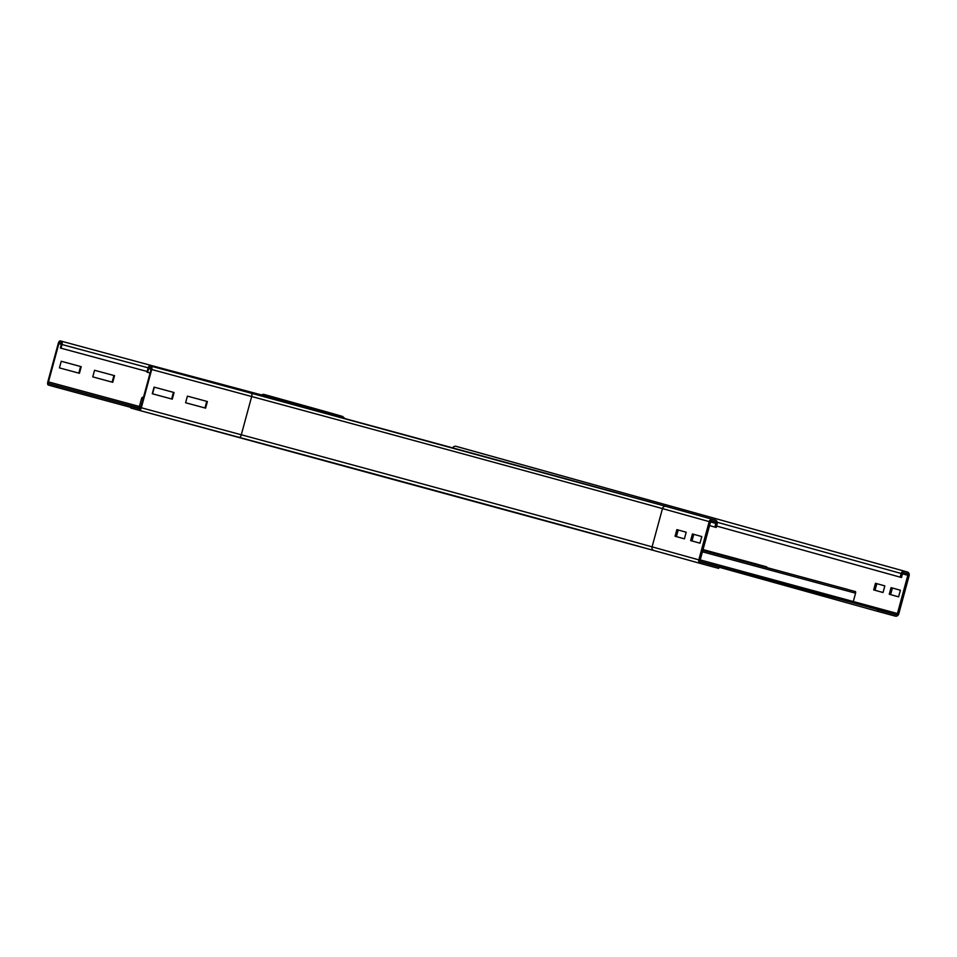 <?xml version="1.0" encoding="UTF-8"?>
<svg xmlns="http://www.w3.org/2000/svg" width="957" height="957" viewBox="0 0 957 957"><rect width="100%" height="100%" fill="white"/><g stroke="black" fill="none" stroke-linecap="round" stroke-linejoin="round"><path stroke-width="1.44" d="M92.757 376.891L94.564 370.275L114.553 375.67L112.759 382.298L92.757 376.891L112.136 382.118L113.931 375.503M112.136 382.118L112.759 382.298M59.442 367.895L61.236 361.267L81.225 366.675L79.431 373.29L59.442 367.895L78.809 373.122L80.603 366.507M78.809 373.122L79.431 373.29M61.14 342.702A1.519 0.646 105.1 0 1 61.356 344.341L60.363 348.025L60.985 348.192L61.978 344.52A3.05 1.292 -74.9 0 0 61.535 341.23L60.291 340.883A3.05 1.292 -74.9 0 0 58.245 343.479L47.85 381.735A3.05 1.292 -74.9 0 0 48.293 385.025L56.714 387.37L57.109 385.898L48.699 383.554A1.519 0.646 105.1 0 1 48.472 381.903L58.867 343.647A1.519 0.646 105.1 0 1 59.884 342.355L61.14 342.702M140.356 408.388L57.109 385.898M131.013 407.443L56.714 387.37M147.151 371.483L60.985 348.192M261.464 395.145A3.05 2.763 -74.4 0 1 264.036 394.451L266.692 395.169A3.05 2.763 -74.4 0 1 266.716 395.169A3.05 2.763 -74.4 0 1 266.74 395.181M676.862 529.628L686.205 532.224L684.411 538.851L675.068 536.243L676.862 529.628M678.19 529.999L676.396 536.602L684.411 538.839M675.068 536.243L676.396 536.602M692.437 533.958L701.792 536.566L699.986 543.181L690.643 540.585L692.437 533.958M693.765 534.329L691.971 540.944L699.986 543.181M690.643 540.585L691.971 540.944M205.599 408.149L185.598 402.753L187.405 396.126L207.394 401.533L205.599 408.149L204.977 407.981L206.772 401.366M185.61 402.741L204.977 407.981M714.927 521.589A1.519 1.376 -74.4 0 1 715.86 523.419L714.867 527.092L716.195 527.451L717.2 523.778A3.05 2.763 105.6 0 0 715.346 520.118L712.666 519.388A3.05 2.763 105.6 0 0 709.197 521.613L698.801 559.869A3.05 2.763 105.6 0 0 700.656 563.529L718.671 568.398L719.066 566.927L701.074 562.058A1.519 1.376 -74.4 0 1 700.141 560.228L710.537 521.972A1.519 1.376 -74.4 0 1 712.271 520.859L714.927 521.589M700.536 561.759L719.066 566.927M150.093 372.991L147.593 372.321L148.598 368.636A1.519 0.646 105.1 0 1 149.615 367.344L150.859 367.691A1.519 0.646 105.1 0 1 151.086 369.33L140.691 407.586A1.519 0.646 105.1 0 1 139.674 408.89L131.253 406.546L130.858 408.017L139.267 410.362A3.05 1.292 -74.9 0 0 139.279 410.362L239.25 437.373A323.251 0.957 -164.8 0 1 653.906 550.514L700.656 563.529A3.05 2.763 105.6 0 0 700.668 563.529L653.942 550.514A3.05 2.763 -74.4 0 1 653.918 550.514A3.05 2.763 -74.4 0 1 652.076 546.854L698.801 559.869M715.346 520.118A3.05 2.763 105.6 0 0 715.334 520.118L668.596 507.102A3.05 2.763 -74.4 0 1 668.632 507.102L715.346 520.118M709.544 525.608L714.867 527.092M172.272 399.153L152.283 393.746L154.077 387.118L174.066 392.526L172.272 399.153L171.65 398.973L173.444 392.358M152.283 393.746L171.65 398.973M653.918 550.514L139.279 410.362A3.05 1.292 -74.9 0 0 141.313 407.766L151.708 369.51A3.05 1.292 -74.9 0 0 151.266 366.22L150.022 365.873A3.05 1.292 -74.9 0 0 150.01 365.861A3.05 1.292 -74.9 0 0 147.976 368.469L146.971 372.141L147.593 372.321M131.253 406.546L139.878 408.866M873.681 589.907L875.476 583.292L884.83 585.887L883.024 592.515L873.681 589.907L883.036 592.503M876.815 583.662L875.009 590.278M889.256 594.249L891.063 587.634L900.405 590.23L898.599 596.857L889.256 594.249L898.611 596.845M892.391 588.005L890.596 594.608M904.616 571.257A3.05 2.763 105.6 0 0 901.147 573.482L900.154 577.155L901.482 577.514L902.487 573.841A1.519 1.376 -74.4 0 1 904.221 572.729L906.889 573.446A1.519 1.376 -74.4 0 1 907.822 575.277L897.427 613.533A1.519 1.376 -74.4 0 1 895.692 614.645L877.689 609.788L877.294 611.26L895.285 616.117A3.05 2.763 105.6 0 0 898.755 613.904L909.15 575.635A3.05 2.763 105.6 0 0 907.284 571.975L455.987 446.321A3.05 2.763 105.6 0 0 452.757 447.9M716.578 526.039L900.154 577.155M458.69 447.051A3.05 2.763 105.6 0 0 458.666 447.039L455.987 446.321M458.666 447.039A3.05 2.763 105.6 0 0 458.654 447.039L907.308 571.987L458.654 447.039M718.994 567.178L877.294 611.26M766.892 567.585A1.519 0.646 -74.9 0 0 766.545 566.819A1.519 0.646 -74.9 0 0 766.497 566.807L703.012 549.653L766.545 566.819M852.34 602.587L700.321 561.508L852.34 602.587A1.519 0.646 -74.9 0 0 853.369 601.283L855.558 593.196A1.519 0.646 -74.9 0 0 855.343 591.546A1.519 0.646 -74.9 0 0 855.283 591.534L702.821 550.347L855.343 591.546M143.323 397.275L143.418 397.311A1.519 1.376 105.6 0 0 141.588 398.387L139.387 406.474A1.519 1.376 105.6 0 0 140.308 408.304A1.519 1.376 105.6 0 0 140.32 408.316L140.308 408.304M61.368 344.329L58.867 343.647M154.352 387.202L152.558 393.817M140.882 406.892L48.472 381.903M140.248 408.292L48.699 383.554M308.728 407.766A3.05 2.763 -74.4 0 1 310.762 407.467A323.251 0.957 -164.8 0 1 160.262 367.895L339.591 415.769M313.429 408.184A3.05 2.763 -74.4 0 1 313.453 408.184L266.716 395.169L313.429 408.184A326.301 0.969 -164.8 0 1 161.506 368.242L61.535 341.23M161.506 368.242A3.05 1.292 105.1 0 1 162.128 369.139M148.179 367.811L61.978 344.52M345.154 418.652L342.259 416.367L313.453 408.184A3.05 2.763 -74.4 0 1 313.465 408.196M264.036 394.451L310.762 407.467M710.549 521.936L715.86 523.419M239.25 437.373A3.05 1.292 -74.9 0 0 241.296 434.777A320.2 0.945 -164.8 0 1 652.076 546.854L662.471 508.598L709.197 521.613M141.313 407.766L241.296 434.777L251.679 396.521A320.2 0.945 -164.8 0 1 662.471 508.598A3.05 2.763 -74.4 0 1 665.928 506.373L712.666 519.388M151.708 369.51L251.679 396.521A3.05 1.292 -74.9 0 0 251.236 393.231A323.251 0.957 -164.8 0 1 665.928 506.373M668.62 507.102L249.992 392.884A326.301 0.969 -164.8 0 1 668.596 507.102M151.086 369.318L148.598 368.636M151.266 366.22L251.236 393.231M901.147 573.482L717.248 522.271M902.499 573.805L907.822 575.277M700.225 559.905L897.427 613.533M852.4 602.587L895.692 614.645M758.446 564.558L703.024 549.593L758.494 564.582M702.426 551.818L855.558 593.196M847.232 589.297L702.845 550.275L847.292 589.309M143.083 398.806L141.588 398.387"/></g></svg>
